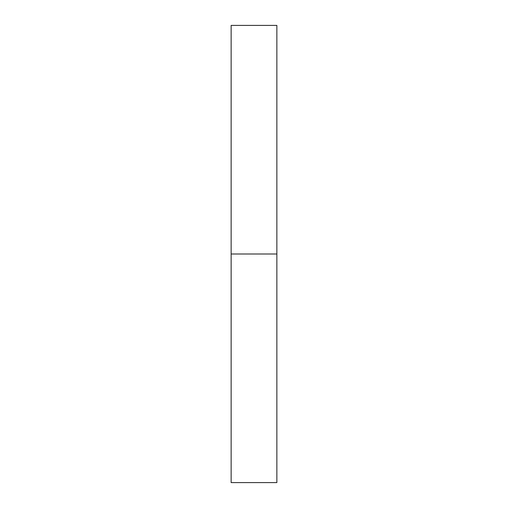 <?xml version="1.0" encoding="UTF-8"?>
<svg xmlns="http://www.w3.org/2000/svg" width="508" height="508" viewBox="0 0 508 508"><rect width="100%" height="100%" fill="white"/><g stroke="black" fill="none" stroke-linecap="round" stroke-linejoin="round"><path stroke-width="0.76" d="M276.86 254L276.86 482.6L231.14 482.6L231.14 25.4L276.86 25.4L276.86 254L231.14 254"/></g></svg>
